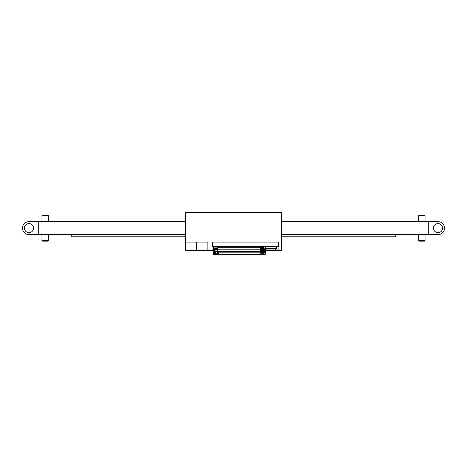 <?xml version="1.0" encoding="UTF-8"?>
<svg xmlns="http://www.w3.org/2000/svg" width="467" height="467" viewBox="0 0 467 467"><rect width="100%" height="100%" fill="white"/><g stroke="black" fill="none" stroke-linecap="round" stroke-linejoin="round"><path stroke-width="0.7" d="M278.303 242.104L212.724 242.104L212.724 246.646L278.303 246.646L278.303 242.104L278.951 242.104L278.951 250.545L281.548 250.545L281.548 212.561L185.452 212.561L185.452 250.545L207.856 250.545L207.856 242.104L185.452 242.104M278.951 250.545L265.314 250.545M212.071 242.104L212.724 242.104L212.071 242.104L212.071 250.545L207.856 250.545M428.286 234.638L428.286 221.65L438.028 221.65A6.491 6.491 0 0 1 444.52 228.141A6.491 6.491 0 0 1 438.028 234.638L281.548 234.638L395.823 234.638L395.823 236.781L281.548 236.781M185.452 236.781L71.177 236.781L71.177 234.638L185.452 234.638L38.714 234.638L38.714 221.65L185.452 221.65M428.286 221.65L281.548 221.65M38.714 234.638L28.972 234.638A6.491 6.491 0 0 1 22.48 228.141A6.491 6.491 0 0 1 28.972 221.65L38.714 221.65M433.481 228.141A4.547 4.547 0 0 1 440.299 224.207A4.547 4.547 0 0 1 440.299 232.081A4.547 4.547 0 0 1 433.481 228.141M24.43 228.141A4.547 4.547 0 0 1 31.248 224.207A4.547 4.547 0 0 1 31.248 232.081A4.547 4.547 0 0 1 24.43 228.141M418.549 234.638L418.549 240.482L425.04 240.482L425.04 234.638M418.549 215.807L419.197 215.159L424.392 215.159L425.04 215.807L418.549 215.807L418.549 221.65M425.04 240.482L424.392 241.13L419.197 241.13L418.549 240.482M41.96 234.638L41.96 240.482L48.451 240.482L48.451 234.638M41.96 215.807L42.608 215.159L47.803 215.159L48.451 215.807L41.96 215.807L41.96 221.65M48.451 240.482L47.803 241.13L42.608 241.13L41.96 240.482M272.459 250.545L272.459 249.898L278.624 249.898L278.624 250.545M213.372 250.545L212.397 250.545L212.071 249.898M272.459 249.898L265.314 249.898M213.372 249.898L212.397 249.898M212.397 250.545L212.071 250.545M261.275 250.026L260.493 250.026L261.467 250.026L261.275 252.489A0.776 0.776 0 0 0 262.051 253.272A0.776 0.776 0 0 0 262.833 252.489L262.833 251.713L263.61 251.713L263.61 249.635L262.635 249.635L262.635 246.646M261.467 250.026L261.467 252.489A0.584 0.584 0 0 0 262.051 253.079A0.584 0.584 0 0 0 262.635 252.489L262.635 249.635M214.265 252.945L214.913 254.246L213.372 254.246L213.372 252.945L214.265 252.945L214.265 249.244L213.372 249.244L213.372 252.945M214.913 254.246L218.649 254.246M260.037 254.246L265.314 254.246L265.314 252.945L264.421 252.945L264.421 249.244L265.314 249.244L265.314 252.945M260.609 253.079L260.037 253.079M217.92 253.079L218.649 253.079M261.275 252.489L260.493 252.489L260.493 250.026M263.61 249.635L263.61 246.646M260.493 252.489A1.559 1.559 0 0 0 262.051 254.048A1.559 1.559 0 0 0 263.61 252.489L263.61 251.713M215.888 248.339L214.913 248.339L214.913 251.713L215.696 251.713L215.696 252.489A0.776 0.776 0 0 0 216.472 253.272A0.776 0.776 0 0 0 217.254 252.489L218.031 252.489L218.031 250.026L217.056 250.026L217.056 252.489A0.584 0.584 0 0 1 216.472 253.079A0.584 0.584 0 0 1 215.888 252.489L215.888 246.646M262.635 251.193L261.467 251.193M260.493 251.193L260.037 251.193M263.61 248.339L262.635 248.339M263.61 247.037L262.635 247.037M217.032 246.646L216.7 249.18L216.052 249.506L215.888 248.532M260.995 250.026L260.995 249.506M260.674 249.506L260.674 247.913L261.322 247.3L261.322 249.18L260.674 249.506L260.674 250.026M261.106 249.506L262.635 249.506M265.314 249.244L265.314 248.205L263.61 248.205M265.314 248.205L265.314 246.646M264.421 249.244L263.61 249.016M263.773 249.016L263.773 253.593L264.421 252.945M263.773 253.593L263.154 253.593M262.635 253.937L262.635 254.246M213.372 249.244L213.372 246.646M214.265 249.244L214.913 249.016M213.372 248.205L214.913 248.205M261.322 247.3L217.365 247.3L218.013 247.913L218.013 250.026M217.692 250.026L217.692 249.506M218.649 252.816L218.649 254.439L260.037 254.439L260.037 251.45L218.649 251.45L218.649 252.816L260.037 252.816M216.052 248.532L216.7 248.205M217.056 250.026L218.031 250.026M218.031 252.489A1.559 1.559 0 0 1 216.472 254.048A1.559 1.559 0 0 1 214.913 252.489L214.913 251.713M214.913 253.593L214.913 252.489L215.696 252.489M215.888 251.193L217.056 251.193M218.031 251.193L218.649 251.193M214.913 249.635L215.888 249.635M216.7 249.18L218.013 249.506M217.365 247.3L217.365 249.18M261.654 246.646L261.987 249.18L261.322 249.18M218.649 251.45L218.649 251.129L260.037 251.129L260.037 251.45M261.987 248.205L262.635 248.532M261.987 249.18L262.203 249.506M214.913 248.339L214.913 247.037L215.888 247.037M218.013 248.987L260.674 248.987M217.254 252.489L217.254 250.026M214.913 247.037L214.913 246.646M218.013 249.18L260.674 249.18M217.581 249.506L216.484 249.506M212.724 246.646L212.071 246.646M196.49 250.545L196.49 242.104M265.314 246.71L276.289 246.646M265.314 248.596L276.353 248.596L275.057 249.898M263.61 249.962L262.635 249.962M262.833 252.489L263.61 252.489M263.61 249.308L262.635 249.308M263.61 248.66L262.635 248.66M263.61 246.856L262.635 246.856M214.913 249.308L215.888 249.308M214.913 248.66L215.888 248.66M214.913 249.962L215.888 249.962M262.635 251.52L261.467 251.52M260.493 251.52L260.037 251.52M215.888 251.52L217.056 251.52M218.031 251.52L218.649 251.52M214.913 246.856L215.888 246.856M425.04 215.807L425.04 221.65M48.451 215.807L48.451 221.65M276.353 246.71L276.353 248.596"/></g></svg>
